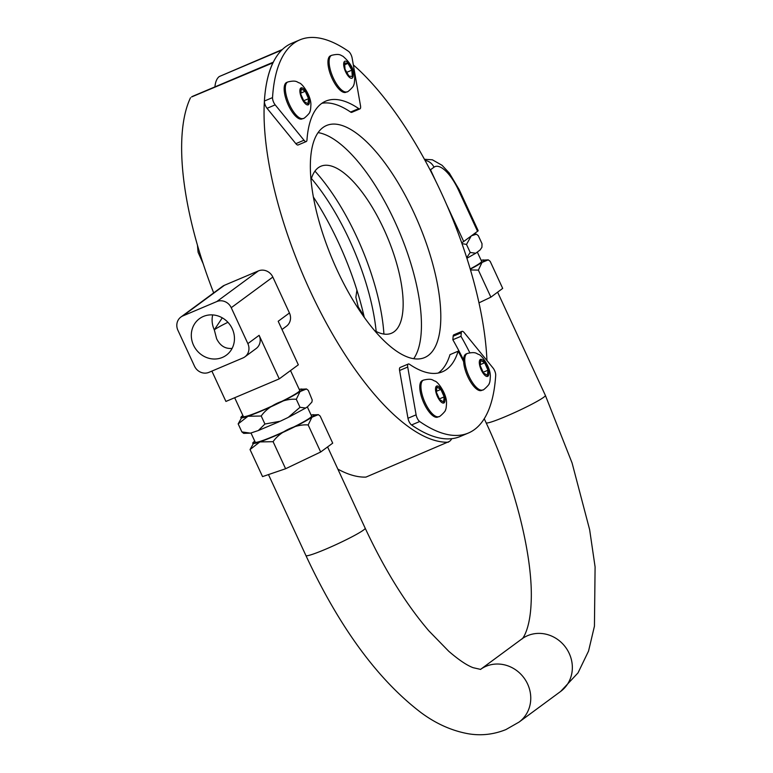 <?xml version="1.0" encoding="UTF-8"?>
<svg xmlns="http://www.w3.org/2000/svg" width="773" height="773" viewBox="0 0 773 773"><rect width="100%" height="100%" fill="white"/><g stroke="black" fill="none" stroke-linecap="round" stroke-linejoin="round"><path stroke-width="1.16" d="M208.952 372.344A11.334 10.484 53.6 0 1 194.516 366.189L177.906 330.274A11.334 10.484 53.6 0 1 180.872 317.056A11.334 10.484 53.6 0 1 182.853 315.925L216.817 301.557A11.334 10.484 53.6 0 1 231.243 307.702L272.83 277.063L289.44 312.978L278.193 321.268L298.33 364.808L279.256 378.867L259.119 335.327A11.334 10.484 53.6 0 1 256.143 348.546L244.896 356.846A11.334 10.484 53.6 0 1 242.915 357.967L208.952 372.344M211.879 371.098L225.919 401.438L279.256 378.867M259.119 335.327L247.862 343.618A11.334 10.484 53.6 0 1 244.896 356.846M247.862 343.618L231.243 307.702M222.363 357.445A22.668 20.968 53.6 0 1 193.501 345.154A22.668 20.968 53.6 0 1 199.424 318.708A22.668 20.968 53.6 0 1 229.755 324.505A22.668 20.968 53.6 0 1 226.325 355.194A22.668 20.968 53.6 0 1 222.363 357.445M182.853 315.925L224.441 285.285A11.334 10.484 -126.4 0 0 222.46 286.416L180.872 317.056M224.441 285.285L258.395 270.917L216.817 301.557M272.83 277.063A11.334 10.484 -126.4 0 0 258.395 270.917M282 329.501L286.474 326.196A11.334 10.484 -126.4 0 0 289.44 312.978M212.691 314.911A22.668 20.968 -126.4 0 0 214.295 329.829A22.668 1.855 155.2 0 1 227.919 322.302M232.122 348.381C225.32 349.048 220.16 345.84 216.633 338.767L214.295 329.829L222.286 317.838M250.993 433.006L255.225 442.166A31.046 2.551 -24.8 0 0 284.474 431.44A31.046 2.551 -24.8 0 0 311.577 416.096L307.316 406.878M308.166 424.957L320.679 452.002L332.709 443.151L320.196 416.106L318.37 414.647L311.925 417.227L308.166 424.957C295.972 423.884 280.068 431.469 273.091 441.683L259.854 441.924L250.037 449.557L254.752 441.132M311.075 415.004L318.37 414.647M234.673 397.737L243.35 416.502A31.046 2.551 -24.8 0 0 272.598 405.777A31.046 2.551 -24.8 0 0 299.711 390.433L290.522 370.567M250.452 433.151L243.688 433.363L241.872 431.904L250.452 433.151L258.337 430.532L264.926 424.029L280.251 421.227L288.203 417.43L300.001 407.303L305.635 408.038L307.731 406.579L311.915 402.057L312.224 400.008L308.321 390.433L306.495 388.983L300.059 391.563L296.301 399.293C284.097 398.221 268.192 405.806 261.216 416.019L247.978 416.261L238.161 423.894L242.877 415.468M299.199 389.341L306.504 388.974M241.872 431.904L238.161 423.894M320.679 452.002L285.604 468.738L262.549 476.603L250.037 449.557M264.926 424.029L261.216 416.019M285.604 468.738L273.091 441.683M300.001 407.303L296.301 399.293M429.604 168.987L430.513 169.76L433.972 167.21A33.993 12.61 -112.9 0 1 458.592 190.303A11.334 0.928 -24.8 0 0 459.191 189.646L449.335 173.084L442.059 165.306L432.378 159.798L424.416 159.277M458.592 190.303L477.559 231.301A11.334 0.928 -24.8 0 0 478.158 230.644L459.191 189.646M461.684 242.78A11.334 0.928 -24.8 0 0 463.703 241.514L446.562 204.459M477.559 231.301L463.703 241.514M470.206 268.936A31.046 2.551 -24.8 0 0 481.608 261.342L477.347 252.133M478.371 270.115L490.884 297.161L502.692 288.397L490.179 261.351L488.294 259.854L482.004 262.443L478.371 270.115L470.496 269.941M481.106 260.25L488.294 259.854M466.718 257.67L470.206 252.462L475.762 253.235L480.11 249.969L481.927 247.292L482.014 243.698L478.313 235.688L476.429 234.19L471.472 235.794M471.211 235.978L466.496 244.452L461.974 243.601M470.206 252.462L466.496 244.452M490.884 297.161L478.989 302.842M344.294 92.48A19.808 7.343 -112.9 0 1 330.641 74.933A19.808 7.343 -112.9 0 1 330.477 55.811L331.646 55.318C340.226 53.221 340.748 55.579 342.845 56.187C350.546 62.748 354.498 69.976 354.701 77.87C354.546 82.325 354.15 84.798 353.532 85.31C354.536 85.774 347.038 93.002 347.087 91.794L345.918 92.287A19.808 7.343 -112.9 0 1 344.294 92.48M352.314 76.527L348.913 76.073L345.029 69.261L344.555 62.913L347.956 63.367L351.841 70.169L352.314 76.527M346.768 72.314L351.841 70.169M344.69 64.748L347.956 63.367M287.846 81.957C296.523 79.851 297.103 82.286 299.122 82.866C302.272 83.281 310.978 95.717 310.901 104.51C310.746 108.964 310.35 111.438 309.731 111.95C310.736 112.423 303.229 119.641 303.287 118.443L302.117 118.926A19.808 7.343 -112.9 0 1 288.068 104.539A19.808 7.343 -112.9 0 1 286.677 82.45L287.846 81.957A19.808 7.343 67.1 0 0 289.228 104.046A19.808 7.343 67.1 0 0 303.277 118.443M304.04 101.456L300.707 94.016L301.306 88.914L305.229 91.262L308.562 98.702L307.963 103.804L304.04 101.456M303.721 100.751L308.562 98.702M300.813 93.127L305.229 91.262M438.919 416.589L437.76 417.082A19.808 7.343 -112.9 0 1 423.701 402.694A19.808 7.343 -112.9 0 1 422.319 380.606L423.478 380.113A19.808 7.343 67.1 0 0 424.86 402.202A19.808 7.343 67.1 0 0 438.919 416.599C438.871 417.797 446.369 410.569 445.364 410.105C445.992 409.593 446.379 407.12 446.543 402.665C446.61 393.872 437.914 381.437 434.755 381.021C432.745 380.442 432.155 378.007 423.478 380.113M439.673 399.612L436.349 392.162L436.938 387.07L440.871 389.418L444.195 396.858L443.596 401.96L439.673 399.612M439.364 398.907L444.195 396.858M436.445 391.283L440.871 389.418M482.719 389.95L481.56 390.442A19.808 7.343 -112.9 0 1 467.501 376.055A19.808 7.343 -112.9 0 1 466.119 353.966L467.279 353.474A19.808 7.343 67.1 0 0 468.67 375.562A19.808 7.343 67.1 0 0 482.719 389.95C482.671 391.157 490.169 383.93 489.164 383.466C489.792 382.954 490.179 380.48 490.343 376.026C490.42 367.233 481.714 354.797 478.555 354.382C476.545 353.802 475.955 351.367 467.279 353.474M483.473 372.973L480.149 365.523L480.738 360.431L484.671 362.779L487.995 370.219L487.405 375.311L483.473 372.973M483.164 372.267L487.995 370.219M480.246 364.643L484.671 362.779M214.923 86.885A45.327 16.813 -112.9 0 1 219.29 76.537L282.348 49.501M272.995 62.806L191.569 96.963A45.327 16.813 -112.9 0 1 192.864 96.219L273.304 62.178M337.849 469.105A215.3 79.851 67.1 0 0 365.958 477.096L449.451 441.412A45.327 16.813 67.1 0 0 451.77 438.668M190.487 97.765A215.3 79.851 67.1 0 0 213.667 292.89M272.898 62.874A215.3 79.851 67.1 0 0 309.741 290.049A215.3 79.851 67.1 0 0 448.369 442.214M486.951 360.547A215.3 79.851 67.1 0 0 353.329 64.903M414.106 213.145A125.97 46.718 67.1 0 0 326.477 125.526A125.97 46.718 67.1 0 0 332.554 259.747A125.97 46.718 67.1 0 0 424.677 357.541A125.97 46.718 67.1 0 0 414.106 213.145M413.729 358.662A125.97 46.718 67.1 0 0 394.723 221.349A125.97 46.718 67.1 0 0 318.051 132.608M374.75 330.728A90.654 33.626 67.1 0 0 399.892 323.935A90.654 33.626 67.1 0 0 383.92 229.31A90.654 33.626 67.1 0 0 333.347 166.717A90.654 33.626 67.1 0 0 310.968 180.032M383.92 334.071A128.869 47.791 67.1 0 0 356.836 237.108A128.869 47.791 67.1 0 0 314.949 171.133M376.171 331.482A128.869 47.791 67.1 0 0 349.551 240.19A128.869 47.791 67.1 0 0 311.422 178.495M364.238 317.239A148.677 55.144 67.1 0 0 338.632 242.915A148.677 55.144 67.1 0 0 313.336 196.97M469.8 352.72A149.653 55.501 67.1 0 0 460.979 336.303A148.716 55.154 67.1 0 0 461.278 332.796A5.44 2.019 -112.9 0 1 461.974 331.366A5.44 2.019 -112.9 0 1 464.244 332.67L493.048 368.025A5.44 2.019 -112.9 0 1 495.706 375.291A215.232 79.832 -112.9 0 1 468.409 433.015A215.232 79.832 -112.9 0 1 419.691 421.527A5.44 2.019 -112.9 0 1 416.106 414.83L407.719 367.04A5.44 2.019 -112.9 0 1 408.299 364.015A5.44 2.019 -112.9 0 1 409.506 364.286A148.716 55.154 67.1 0 0 442.485 371.755A148.716 55.154 67.1 0 0 458.128 351.193L449.983 354.643A148.716 55.154 -112.9 0 1 438.223 373.04M461.974 331.366L453.828 334.815A5.44 2.019 67.1 0 0 453.142 336.236A148.716 55.154 -112.9 0 1 452.843 339.753A149.653 55.501 -112.9 0 1 463.578 360.015M460.979 336.303L452.843 339.753M458.128 351.193A124.269 46.09 -112.9 0 1 463.607 361.648M408.299 364.015L400.163 367.455A5.44 2.019 67.1 0 0 399.583 370.489L407.97 418.27A5.44 2.019 67.1 0 0 411.555 424.966A215.232 79.832 67.1 0 0 460.273 436.465L468.409 433.015M306.958 140.097A5.44 2.019 -112.9 0 1 306.272 141.527A5.44 2.019 -112.9 0 1 303.992 140.222L275.188 104.867A5.44 2.019 -112.9 0 1 272.531 97.601A215.232 79.832 -112.9 0 1 299.827 39.877A215.232 79.832 -112.9 0 1 348.546 51.366A5.44 2.019 -112.9 0 1 352.13 58.062L360.518 105.853A5.44 2.019 -112.9 0 1 359.938 108.877A5.44 2.019 -112.9 0 1 358.73 108.607A148.716 55.154 67.1 0 0 325.752 101.137A148.716 55.154 67.1 0 0 306.958 140.097M306.272 141.527L298.127 144.966A5.44 2.019 -112.9 0 1 295.856 143.672L267.043 108.307A5.44 2.019 -112.9 0 1 264.385 101.05A215.232 79.832 -112.9 0 1 291.682 43.317L299.827 39.877M359.938 108.877L351.802 112.327A5.44 2.019 -112.9 0 1 350.594 112.056A148.716 55.154 67.1 0 0 321.868 103.302M254.761 441.17A33.809 2.773 -24.8 0 0 254.549 441.315A33.809 2.773 -24.8 0 0 273.043 436.755A33.809 2.773 -24.8 0 0 306.185 420.725A33.809 2.773 -24.8 0 0 311.123 415.101M242.896 415.497A33.809 2.773 -24.8 0 0 242.683 415.652A33.809 2.773 -24.8 0 0 261.177 411.091A33.809 2.773 -24.8 0 0 294.32 395.061A33.809 2.773 -24.8 0 0 299.248 389.428M425.015 160.388A11.334 10.484 53.6 0 1 433.972 167.21M436.049 181.742L430.513 169.76M470.284 269.197A33.809 2.773 -24.8 0 0 481.144 260.346M351.271 78.276A9.199 3.411 -112.9 0 1 343.695 64.99A9.199 3.411 -112.9 0 1 350.343 65.879A9.199 3.411 -112.9 0 1 351.271 78.276M331.636 55.318A19.808 7.343 67.1 0 0 331.81 74.45A19.808 7.343 67.1 0 0 345.463 91.987A19.808 7.343 67.1 0 0 347.087 91.794M301.692 98.152A9.199 3.411 -112.9 0 1 302.852 88.199A9.199 3.411 -112.9 0 1 309.355 102.732A9.199 3.411 -112.9 0 1 301.692 98.152M437.325 396.298A9.199 3.411 -112.9 0 1 438.494 386.355A9.199 3.411 -112.9 0 1 444.987 400.878A9.199 3.411 -112.9 0 1 437.325 396.298M481.125 369.658A9.199 3.411 -112.9 0 1 482.294 359.716A9.199 3.411 -112.9 0 1 488.797 374.238A9.199 3.411 -112.9 0 1 481.125 369.658M219.29 76.537L281.73 50.11M191.569 96.963L273.178 62.42M497.619 292.165L545.371 395.399A32.64 2.677 155.2 0 1 516.876 411.536A32.64 2.677 155.2 0 1 486.13 422.802L484.256 418.744M545.371 395.399L572.078 462.969L589.644 529.708L595.094 566.928L594.437 626.188L588.553 651.05L578.03 672.868L560.638 691.449A32.64 30.186 -126.4 0 0 565.575 647.262A32.64 30.186 -126.4 0 0 521.92 638.904C521.659 640.034 529.988 631.251 531.119 602.94C533.467 559.352 516.074 486.555 486.13 422.802M560.638 691.449L519.05 722.088A32.64 30.186 -126.4 0 0 524.055 677.989A32.64 30.186 -126.4 0 0 480.487 669.428L521.92 638.904M519.05 722.088L505.919 729.577C493.609 734.543 481.019 735.935 468.138 733.732C451.761 730.736 436.146 723.77 421.295 712.822C377.91 679.854 339.463 627.444 305.934 555.584A32.64 2.677 -24.8 0 0 325.578 549.236A32.64 2.677 -24.8 0 0 365.175 528.181C384.616 569.74 405.844 603.964 428.86 630.855L448.746 651.272C458.804 659.929 466.94 665.408 473.144 667.688L480.651 669.408M461.278 332.796L453.142 336.236M407.719 367.04L399.583 370.489M416.106 414.83L407.97 418.27M419.691 421.527L411.555 424.966M295.856 143.672L303.992 140.222M267.043 108.307L275.188 104.867M264.385 101.05L272.531 97.601M350.594 112.056L358.73 108.607M258.337 430.532L279.169 421.72M289.247 416.918L305.538 408.105M476.429 234.19L474.226 233.755M466.902 258.259L475.666 253.293M363.948 315.944L358.276 307.007L355.87 297.276L356.923 290.155M203.115 263.603L198.091 252.24L197.463 245.341M268.473 474.583L305.934 555.584M327.588 446.92L365.175 528.181"/></g></svg>
